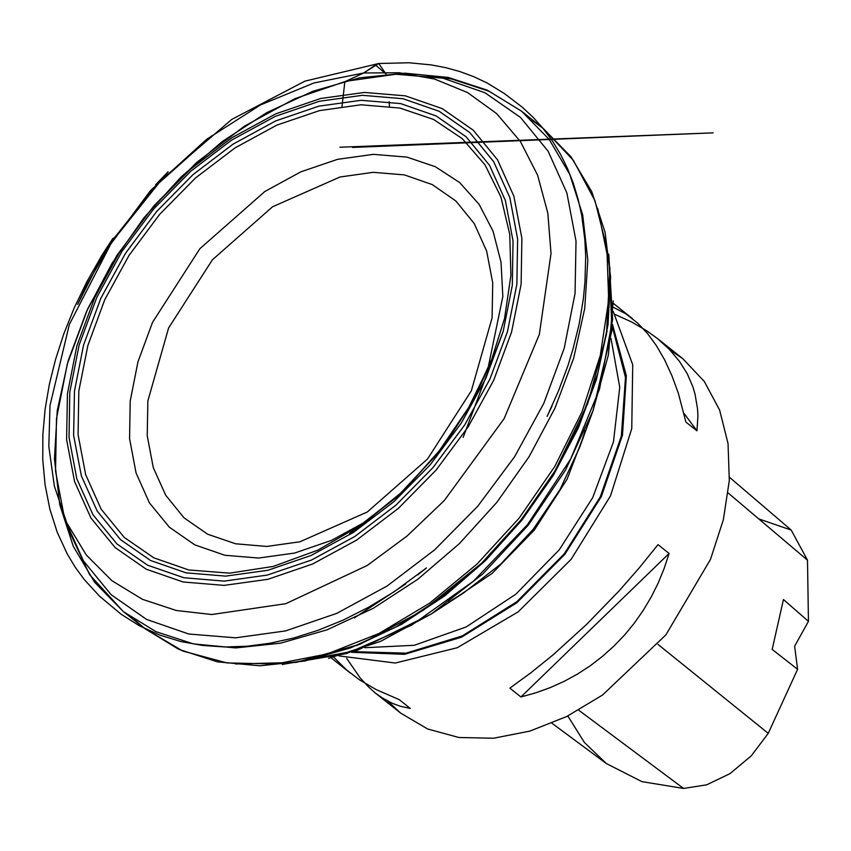 <?xml version="1.0" encoding="UTF-8"?>
<svg xmlns="http://www.w3.org/2000/svg" width="851" height="851" viewBox="0 0 851 851"><rect width="100%" height="100%" fill="white"/><g stroke="black" fill="none" stroke-linecap="round" stroke-linejoin="round"><path stroke-width="1.28" d="M339.049 655.961L395.343 663.014L457.317 647.76L518.163 611.89L571.159 559.341L610.475 495.92L631.793 428.585L632.761 364.76L613.263 311.477M351.474 652.323L404.608 654.281L461.529 637.218L516.748 602.806L564.894 554.352L601.306 496.58L622.464 435.052L626.325 375.748L612.507 324.401M387.854 701.171L400.672 713.138L427.617 729.03L458.944 737.487L493.452 738.211L529.822 731.147L566.649 716.595L602.508 695.097L665.95 634.803L710.479 559.469L723.393 519.695L729.318 480.538L728.041 443.52L719.606 410.044L704.33 381.418L682.81 358.718L669.875 349.835M333.815 657.312L346.431 669.843L359.377 679.694L376.28 689.65L399.268 699.596L410.331 708.404L399.853 706.128L392.205 703.277L382.333 697.969L375.217 692.874L368.547 687.023L360.101 677.875L346.708 658.397M615.092 314.455L631.655 321.997L646.611 330.699L657.355 338.453L669.354 349.304L679.364 361.122L687.289 373.812L693.044 387.248L695.097 394.215L697.533 408.554L697.905 415.905L696.958 430.861L685.895 422.064L678.311 393.258L671.96 375.791L664.652 359.909L656.429 345.74L647.377 333.411L637.58 323.04L625.815 313.849L613.38 307.349M658.046 544.629L669.109 553.437L664.12 568.542L658.121 583.126L651.121 597.147L643.165 610.507L634.282 623.177L624.528 635.069L613.922 646.154L602.54 656.355L590.424 665.642L577.627 673.971L564.213 681.289L550.246 687.587L535.779 692.81L520.897 696.948L509.834 688.14L531.279 672.481L553.31 654.61L586.562 624.368L618.837 591.147L639.154 568.032L658.046 544.629M567.883 715.978L584.414 742.476L606.359 763.517L641.952 781.686L683.619 788.441L706.628 784.877L729.924 773.655L751.188 755.901L768.293 733.392L797.578 669.28L772.134 649.43L783.452 599.529L808.45 621.358L807.503 560.171L791.207 530.056L758.784 518.908M808.45 621.358L794.568 646.196L797.578 669.28M696.958 430.861L683.938 413.373M520.897 696.948L669.109 553.437M551.937 406.193L547.087 416.447L558.394 391.279L568 365.377L573.17 348.485L579.18 323.752L583.318 298.797L584.999 281.936L585.711 256.587L584.903 239.78L581.648 215.005L578.074 198.964L573.351 183.433L567.5 168.551L560.543 154.425L552.49 141.16L543.395 128.82L533.311 117.502L522.312 107.258L504.366 93.514L487.134 82.994L473.773 76.686L459.923 71.58L445.679 67.644L431.149 64.857L409.023 62.74L378.695 63.538L363.675 73.016L313.923 82.93L260.395 104.95L206.591 139.404L156.616 184.741L113.13 239.376L69.367 324.401L50.039 405.555L48.869 446.424L54.326 486.166L66.835 522.95L86.27 554.958L111.885 580.722L142.415 599.327L176.274 610.486L211.782 614.539L285.787 603.71L367.153 565.458L407.15 535.896L444.318 500.494L504.09 418.639L539.289 334.411L551.033 253.47L547.81 213.165L537.598 175.21L520.355 141.479L496.633 113.555L467.529 92.568L434.574 78.994L399.417 72.707L363.675 73.016L344.815 81.728L342.006 106.364L344.815 81.728L363.675 73.016L375.493 65.016L386.184 74.101L378.695 63.538L304.849 81.153L231.632 119.427L155.542 184.827L168.104 171.806L107.205 247.013L103.12 253.449L112.96 238.323L101.95 255.321L86.919 281.638L74.165 308.03L63.697 334.103L55.475 359.569L49.379 384.29L45.124 409.225L42.858 434.542L42.784 459.902L45.092 484.921L49.911 509.196L57.283 532.29L67.197 553.852L75.175 567.181L84.196 579.584L99.556 596.253L121.416 614.443L139.468 625.793L159.637 635.006L180.827 641.537L202.708 645.483L224.972 646.973L247.247 646.196L269.895 643.26L293.606 638.005L318.157 630.283L343.304 620.017L368.728 607.146L394.087 591.722L426.5 567.925L417.575 574.968M389.141 101.663L389.428 106.226M235.578 543.842L266.735 546.416L299.935 541.81L367.334 512.015L427.521 458.976L471.337 390.779L492.101 317.806L492.697 283.011L486.666 251.151L474.22 223.462L455.849 200.985L432.244 184.603L404.342 174.934L373.185 172.349L339.985 176.955L272.586 206.761L212.399 259.789L168.583 327.986L147.819 400.97L147.223 435.755L153.265 467.614L165.7 495.314L184.082 517.78L207.676 534.173L235.578 543.842M367.621 520.557L331.422 540.353L294.616 553.012L258.64 558.043L224.877 555.267L194.762 544.831L169.296 527.141L149.468 502.888L136.032 472.996L129.512 438.616L130.16 401.066L137.947 361.792L152.574 322.306L199.857 248.705L264.821 191.464L300.903 171.838L337.56 159.307L373.398 154.329L407.012 157.116L435.318 166.647L459.604 182.561L479.06 204.304L493.027 231.164L501.048 262.225L502.835 296.446L487.719 369.696M188.709 569.979L229.6 573.148L273.214 566.458L317.721 550.203L361.25 525.067L401.746 492.303L437.776 453.168L467.837 409.278L490.687 362.473L504.494 318.529L510.919 275.32L509.728 234.333L500.962 197.038L484.932 164.743L462.199 138.564L433.553 119.438L400.023 108.034L361.015 104.811L319.444 110.577L276.915 125.129L235.046 147.893L195.464 178.008L159.68 214.303L129.075 255.396L104.822 299.701L87.844 345.517L78.813 391.077L78.058 434.648L85.621 474.539L101.205 509.217L124.214 537.353L153.765 557.873L188.709 569.979M183.773 577.733L224.228 581.084L267.342 575.106L311.445 560.022L354.867 536.407L395.917 505.175L433.031 467.529L464.774 424.915L489.921 378.972L507.526 331.454L516.897 284.202L517.674 239.014L509.834 197.645L493.665 161.679L469.805 132.501L439.169 111.215L402.927 98.663L362.462 95.312L319.359 101.29L275.245 116.374L231.823 139.989L190.773 171.221L153.669 208.867L121.927 251.481L96.769 297.425L79.164 344.942L69.793 392.205L69.016 437.382L76.856 478.751L93.025 514.717L116.885 543.906L147.521 565.181L183.773 577.733M186.05 572.808L150.553 560.511L120.534 539.672L97.174 511.089L81.345 475.869L73.665 435.35L74.42 391.098L83.6 344.815L100.833 298.286L125.469 253.279L156.563 211.548L192.911 174.678L233.11 144.096L275.628 120.97L318.838 106.194L361.058 100.333L400.683 103.609L436.18 115.906L466.188 136.756L489.559 165.339L505.388 200.559L513.068 241.078L512.302 285.33L503.122 331.603L485.889 378.142L461.253 423.138L430.17 464.88L393.822 501.75L353.612 532.332L311.094 555.458L267.895 570.234L225.664 576.095L186.05 572.808M405.438 95.855L442.212 108.598L473.305 130.182L497.516 159.797L513.919 196.294L521.876 238.28L521.089 284.117L511.579 332.071L493.718 380.291L468.199 426.915L435.989 470.156L398.332 508.355L356.675 540.045L312.615 564L267.852 579.308L224.111 585.382L183.061 581.978L146.276 569.234L115.183 547.65L90.972 518.036L74.58 481.538L66.623 439.552L67.41 393.715L76.92 345.761L94.78 297.542L120.299 250.917L152.51 207.676L190.167 169.477L231.823 137.788L275.873 113.832L320.636 98.525L364.388 92.451L405.438 95.855M442.892 78.164L395.96 74.282L345.953 81.217L294.776 98.716L244.407 126.108L196.783 162.339L153.733 206.016L116.906 255.449L87.727 308.753L67.303 363.877L56.443 418.703L55.538 471.114L64.633 519.11L83.377 560.83L111.066 594.689L146.606 619.379L188.656 633.942L235.589 637.835L285.606 630.889L336.773 613.39L387.141 585.999L434.765 549.767L477.826 506.09L514.642 456.657L543.832 403.353L564.245 348.229L575.116 293.404L576.021 240.993L566.915 192.996L548.172 151.276L520.493 117.417L484.942 92.727L442.892 78.164M427.117 75.59L451.732 79.047L489.112 91.27L521.684 111.29L549.182 139.426L569.755 174.349L582.765 214.995L587.818 260.119L584.765 308.339L573.691 358.186L554.937 408.129L529.077 456.647L496.91 502.25L459.412 543.555L417.724 579.286L373.132 608.359L326.986 629.878L280.713 643.196L235.706 647.898L193.368 643.845L155.988 631.633L123.416 611.603L89.717 574.755L67.42 527.45M134.458 619.634L144.766 628.591L182.795 651.015L227.015 662.972L275.735 663.982L327.071 654.025L379.046 633.474L429.681 603.125L477.017 564.139L519.238 518.014L554.714 466.529L582.095 411.661L600.317 355.516L608.688 300.243L606.88 247.981L594.977 200.74L573.414 160.318L543.034 128.278L531.992 120.246M235.493 663.961L296.265 662.355L360.037 644.154L423.064 610.433L481.613 563.171L521.227 519.599L554.809 471.231L587.733 403.565L606.465 334.592L609.901 268.352L597.838 208.772M481.698 563.096L521.237 519.61L554.692 471.422L579.701 423.234L597.615 373.897L607.997 324.667L610.539 276.979L605.093 232.206L591.764 191.688L570.872 156.658L543.034 128.278L521.684 111.29L487.41 90.206L448.317 77.42L404.938 73.218L359.324 77.909L312.806 91.217L266.703 112.64L222.345 141.521L180.997 176.965L143.862 217.92L112.077 263.15L86.557 311.317L68.091 360.994L57.262 410.746L54.432 459.136L59.793 504.771L73.314 546.289L94.727 582.329L123.416 611.603L144.766 628.591L178.657 649.366L217.473 661.865L259.959 665.769L304.807 661.036L350.718 647.877L396.364 626.708L440.424 598.189L481.698 563.096M356.548 645.622L401.523 624.294L444.945 595.668L485.495 560.596L521.929 520.163L553.171 475.581L578.255 428.202L596.413 379.472L607.114 330.858M282.33 664.461L346.517 653.579L411.65 625.208L473.369 581.254L527.546 524.631L570.574 459.136L599.583 389.13L612.624 319.295L608.827 254.3M612.326 326.507L625.506 377.482L621.347 436.127L600.274 496.846L564.266 553.863L516.78 601.731L462.327 635.899L406.108 653.089L353.484 651.675M587.818 425L567.085 479.241L534.332 530.035L492.176 573.34L443.967 605.71M364.834 647.717L414.363 645.303L466.146 626.964L515.834 594.232L559.256 549.874L592.753 497.612L613.497 441.85L619.762 387.269L611.007 338.464M448.849 601.827L463.944 592.711L500.718 564.117L533.279 529.194L560.011 489.633L579.627 447.381L585.126 430.638M613.263 300.775L608.369 355.037L592.966 410.937L565.575 469.933L528.237 525.173L482.772 573.957L431.414 613.879L380.397 641.42L328.614 658.366M683.619 788.441L578.723 710.191M768.293 733.392L658.025 644.377M807.503 560.171L728.19 493.006M361.25 525.067L401.725 492.314L437.765 453.168L467.837 409.267L490.687 362.473M579.627 447.381L592.966 410.937L611.975 330.156L608.816 254.151M463.944 592.711L431.414 613.879L356.963 650.515L282.17 664.482M682.81 358.718L657.355 338.453M632.431 318.614L613.433 303.499M400.672 713.138L375.217 692.874M350.293 673.035L331.305 657.919M606.359 763.517L551.98 723.276M791.207 530.056L729.488 477.262M156.616 184.741L162.467 178.593L108.854 245.833L114.342 237.578L86.993 284.213L77.707 304.488L102.705 254.896L150.51 190.518L212.133 135.617L205.07 140.787L156.616 184.741M354.335 617.954L405.863 583.914M355.388 529.375L361.356 525.354L404.587 489.91L442.828 446.977L472.007 402.427L493.559 355.803M503.164 331.475L493.984 355.824L472.677 401.566L444.626 444.786L401.778 492.793L349.495 533.715L397.045 496.963L436.659 454.679L471.38 403.555L496.473 349.08L463.125 437.435L503.186 331.39M339.9 147.234L713.095 132.884L352.58 147.436"/></g></svg>
